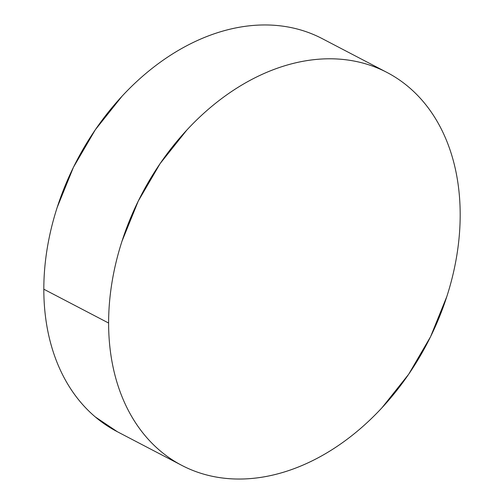 <?xml version="1.0" encoding="UTF-8"?>
<svg xmlns="http://www.w3.org/2000/svg" width="504" height="504" viewBox="0 0 504 504"><rect width="100%" height="100%" fill="white"/><g stroke="black" fill="none" stroke-linecap="round" stroke-linejoin="round"><path stroke-width="0.76" d="M108.612 323.039A221.64 161.041 -62.4 0 1 204.183 112.94A221.64 161.041 -62.4 0 1 386.978 72.444A221.64 161.041 -62.4 0 1 460.184 214.792A221.64 161.041 -62.4 0 1 364.613 424.891A221.64 161.041 -62.4 0 1 181.818 465.387A221.64 161.041 -62.4 0 1 108.612 323.039L43.816 289.208L108.612 323.039C108.612 336.37 109.74 349.228 111.989 361.614C114.244 373.993 117.577 385.667 121.993 396.623C126.41 407.579 131.828 417.614 138.241 426.724C144.648 435.834 151.937 443.848 160.102 450.759C168.26 457.676 177.143 463.359 186.738 467.813C196.333 472.261 206.464 475.398 217.129 477.219C227.789 479.033 238.783 479.499 250.104 478.617C261.425 477.735 272.859 475.511 284.401 471.958C295.942 468.405 307.371 463.586 318.692 457.5C330.013 451.414 341.006 444.175 351.666 435.79C362.332 427.405 372.462 418.03 382.057 407.673L408.7 374.22L430.561 336.716L446.802 296.61C451.219 282.933 454.558 269.212 456.807 255.44C459.056 241.674 460.184 228.123 460.184 214.792C460.184 201.455 459.056 188.603 456.807 176.217C454.558 163.838 451.219 152.164 446.802 141.208C442.386 130.252 436.974 120.217 430.561 111.107C424.147 101.997 416.858 93.983 408.7 87.066C400.535 80.155 391.658 74.472 382.057 70.018C372.462 65.57 362.332 62.433 351.666 60.612C341.006 58.798 330.013 58.325 318.692 59.214C307.371 60.096 295.942 62.32 284.401 65.873C272.859 69.426 261.425 74.245 250.104 80.331C238.783 86.417 227.789 93.656 217.129 102.041C206.464 110.426 196.333 119.801 186.738 130.158L160.102 163.611L138.241 201.115L121.993 241.221C117.577 254.898 114.244 268.619 111.989 282.391C109.74 296.157 108.612 309.708 108.612 323.039M386.978 72.444L322.182 38.613A221.64 161.041 117.6 0 0 139.387 79.109A221.64 161.041 117.6 0 0 43.816 289.208A221.64 161.041 117.6 0 0 117.022 431.556L181.818 465.387M317.262 36.187C307.667 31.739 297.536 28.602 286.87 26.781C276.211 24.967 265.217 24.501 253.896 25.383C242.575 26.265 231.141 28.489 219.599 32.042C208.058 35.595 196.629 40.415 185.308 46.5C173.987 52.586 162.994 59.825 152.334 68.21C141.668 76.595 131.538 85.97 121.943 96.327L95.3 129.78L73.439 167.284L57.198 207.39C52.781 221.067 49.442 234.788 47.193 248.56C44.944 262.326 43.816 275.877 43.816 289.208C43.816 302.545 44.944 315.397 47.193 327.783C49.442 340.162 52.781 351.836 57.198 362.792C61.614 373.748 67.026 383.783 73.439 392.893C79.853 402.003 87.142 410.017 95.3 416.934L117.394 431.752"/></g></svg>
